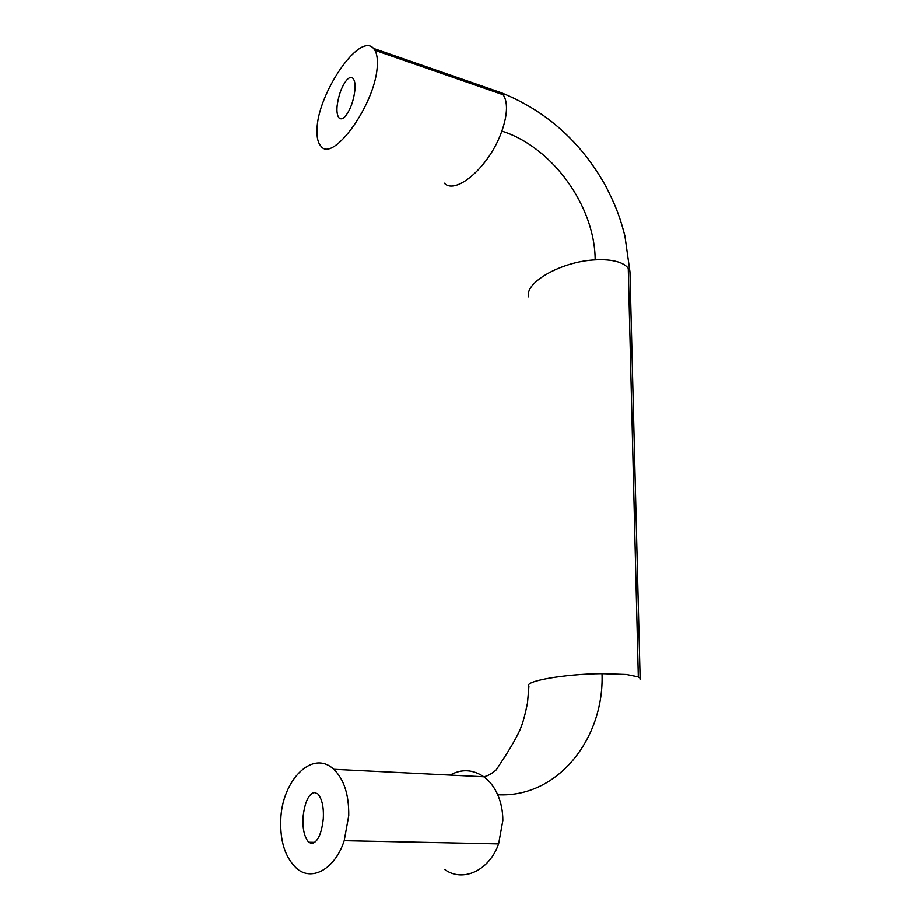 <?xml version="1.0" encoding="UTF-8"?>
<svg xmlns="http://www.w3.org/2000/svg" width="921" height="921" viewBox="0 0 921 921"><rect width="100%" height="100%" fill="white"/><g stroke="black" fill="none" stroke-linecap="round" stroke-linejoin="round"><path stroke-width="1.38" d="M311.839 843.532C317.768 842.047 321.567 833.804 323.248 818.815C323.881 807.222 322.039 798.887 317.722 793.798L314.165 792.497C308.673 794.075 305.024 801.754 303.193 815.522C302.215 827.703 304.022 836.602 308.627 842.243L311.839 843.532M345.053 116.541C350.291 110.094 353.606 101.057 354.965 89.452C355.368 84.295 354.712 80.599 353.008 78.366C351.166 76.8 349.071 77.341 346.722 80.012C341.852 86.102 338.652 94.644 337.132 105.627C336.533 111.36 337.155 115.47 339.009 117.957C340.758 119.465 342.773 118.993 345.053 116.541M374.87 50.275L373.477 48.376C359.144 31.648 317.158 94.944 317.02 129.389C316.64 137.379 317.941 142.974 320.945 146.163C332.769 163.524 376.827 102.542 377.334 64.217C377.541 58.127 376.724 53.487 374.87 50.275L503.096 94.702L501.404 92.756L493.276 89.947M344.178 840.677C334.737 869.908 311.01 881.95 296.159 867.985C285.13 857.267 279.996 841.23 280.732 819.874C281.745 780.916 312.173 748.946 333.678 769.242C343.959 779.178 348.978 794.65 348.725 815.661L344.178 840.677L498.618 843.901C488.993 871.324 462.181 882.571 444.544 869.389M444.336 183.175C455.699 195.517 489.707 166.505 501.841 131.081C504.846 122.62 506.4 115.01 506.492 108.241C506.481 102.438 505.341 97.925 503.096 94.702M528.758 296.93C523.876 283.208 560.682 261.449 595.173 259.86C595.012 206.5 552.727 147.21 501.841 131.081M595.173 259.86C603.796 259.377 611.164 259.987 617.266 261.691C622.481 263.233 626.165 265.444 628.295 268.322L629.976 271.81L630.102 275.886M450.081 775.091C461.525 768.793 472.761 769.346 483.79 776.76C487.531 776.092 491.687 773.79 496.269 769.841L505.882 755.07C510.913 747.23 519.087 733.151 520.952 727.394C522.909 722.824 525.085 714.719 527.491 703.114L528.93 686.133C523.681 681.31 564.089 673.953 602.035 673.665L626.338 674.471L638.345 676.9L628.295 268.322M638.345 676.9L640.141 678.167L640.187 679.571M333.724 769.288L483.79 776.771C489.627 780.985 494.266 786.971 497.708 794.742C557.735 798.116 604.452 738.389 602.035 673.665M497.708 794.742C501.105 802.571 502.831 811.148 502.854 820.484L498.618 843.901M308.627 842.243L314.832 842.37M339.009 117.957L341.668 118.786M501.404 92.768L373.512 48.41M640.153 678.167L629.987 271.81L624.945 235.995C620.662 219.509 616.702 207.352 605.742 186.088C581.255 142.133 546.475 111.027 501.404 92.756"/></g></svg>
